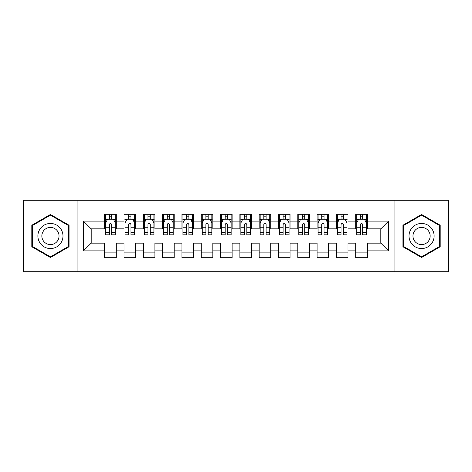 <?xml version="1.0" encoding="UTF-8"?>
<svg xmlns="http://www.w3.org/2000/svg" width="472" height="472" viewBox="0 0 472 472"><rect width="100%" height="100%" fill="white"/><g stroke="black" fill="none" stroke-linecap="round" stroke-linejoin="round"><path stroke-width="0.71" d="M394.916 271.724L448.4 271.724L448.4 200.275L394.916 200.275L394.916 271.724L77.084 271.724L77.084 200.275L23.6 200.275L23.6 271.724L77.084 271.724M394.916 200.275L77.084 200.275M83.455 250.868L83.455 221.132L104.695 221.132L104.695 228.855L91.184 228.855L91.184 243.145L83.455 250.868L104.695 250.868L104.695 257.724L116.283 257.724L116.283 250.868L124.006 250.868L124.006 257.724L135.594 257.724L135.594 250.868L143.317 250.868L143.317 257.724L154.904 257.724L154.904 250.868L162.628 250.868L162.628 257.724L174.209 257.724L174.209 250.868L181.932 250.868L181.932 257.724L193.52 257.724L193.52 250.868L201.243 250.868L201.243 257.724L212.831 257.724L212.831 250.868L220.554 250.868L220.554 257.724L232.135 257.724L232.135 250.868L239.864 250.868L239.864 257.724L251.446 257.724L251.446 250.868L259.169 250.868L259.169 257.724L270.757 257.724L270.757 250.868L278.48 250.868L278.48 257.724L290.068 257.724L290.068 250.868L297.791 250.868L297.791 257.724L309.372 257.724L309.372 250.868L317.096 250.868L317.096 257.724L328.683 257.724L328.683 250.868L336.406 250.868L336.406 257.724L347.994 257.724L347.994 250.868L355.717 250.868L355.717 257.724L367.304 257.724L367.304 243.145L380.815 243.145L380.815 228.855L367.304 228.855L367.304 221.132L388.544 221.132L388.544 250.868L367.304 250.868M367.304 221.132L367.304 214.276L355.717 214.276L355.717 221.132L347.994 221.132L347.994 214.276L336.406 214.276L336.406 221.132L328.683 221.132L328.683 214.276L317.096 214.276L317.096 221.132L309.372 221.132L309.372 214.276L297.791 214.276L297.791 221.132L290.068 221.132L290.068 214.276L278.48 214.276L278.48 221.132L270.757 221.132L270.757 214.276L259.169 214.276L259.169 221.132L251.446 221.132L251.446 214.276L239.864 214.276L239.864 221.132L232.135 221.132L232.135 214.276L220.554 214.276L220.554 221.132L212.831 221.132L212.831 214.276L201.243 214.276L201.243 221.132L193.52 221.132L193.52 214.276L181.932 214.276L181.932 221.132L174.209 221.132L174.209 214.276L162.628 214.276L162.628 221.132L154.904 221.132L154.904 214.276L143.317 214.276L143.317 221.132L135.594 221.132L135.594 214.276L124.006 214.276L124.006 221.132L116.283 221.132L116.283 214.276L104.695 214.276L104.695 221.132M347.994 250.868L347.994 243.145L355.717 243.145L355.717 250.868M388.544 221.132L380.815 228.855M328.683 250.868L328.683 243.145L336.406 243.145L336.406 250.868M355.717 221.132L355.717 228.855L347.994 228.855L347.994 221.132M309.372 250.868L309.372 243.145L317.096 243.145L317.096 250.868M336.406 221.132L336.406 228.855L328.683 228.855L328.683 221.132M290.068 250.868L290.068 243.145L297.791 243.145L297.791 250.868M317.096 221.132L317.096 228.855L309.372 228.855L309.372 221.132M270.757 250.868L270.757 243.145L278.48 243.145L278.48 250.868M297.791 221.132L297.791 228.855L290.068 228.855L290.068 221.132M251.446 250.868L251.446 243.145L259.169 243.145L259.169 250.868M278.48 221.132L278.48 228.855L270.757 228.855L270.757 221.132M232.135 250.868L232.135 243.145L239.864 243.145L239.864 250.868M259.169 221.132L259.169 228.855L251.446 228.855L251.446 221.132M212.831 250.868L212.831 243.145L220.554 243.145L220.554 250.868M239.864 221.132L239.864 228.855L232.135 228.855L232.135 221.132M193.52 250.868L193.52 243.145L201.243 243.145L201.243 250.868M220.554 221.132L220.554 228.855L212.831 228.855L212.831 221.132M174.209 250.868L174.209 243.145L181.932 243.145L181.932 250.868M201.243 221.132L201.243 228.855L193.52 228.855L193.52 221.132M154.904 250.868L154.904 243.145L162.628 243.145L162.628 250.868M181.932 221.132L181.932 228.855L174.209 228.855L174.209 221.132M135.594 250.868L135.594 243.145L143.317 243.145L143.317 250.868M162.628 221.132L162.628 228.855L154.904 228.855L154.904 221.132M116.283 250.868L116.283 243.145L124.006 243.145L124.006 250.868M143.317 221.132L143.317 228.855L135.594 228.855L135.594 221.132M91.184 243.145L104.695 243.145L104.695 250.868M124.006 221.132L124.006 228.855L116.283 228.855L116.283 221.132M355.717 219.102L356.684 219.102M366.337 219.102L367.304 219.102M336.406 219.102L337.374 219.102M347.026 219.102L347.994 219.102M317.096 219.102L318.063 219.102M327.716 219.102L328.683 219.102M297.791 219.102L298.752 219.102M308.411 219.102L309.372 219.102M278.48 219.102L279.448 219.102M289.1 219.102L290.068 219.102M259.169 219.102L260.137 219.102M269.789 219.102L270.757 219.102M239.864 219.102L240.826 219.102M250.484 219.102L251.446 219.102M220.554 219.102L221.515 219.102M231.174 219.102L232.135 219.102M201.243 219.102L202.211 219.102M211.863 219.102L212.831 219.102M181.932 219.102L182.9 219.102M192.552 219.102L193.52 219.102M162.628 219.102L163.589 219.102M173.248 219.102L174.209 219.102M143.317 219.102L144.285 219.102M153.937 219.102L154.904 219.102M124.006 219.102L124.974 219.102M134.626 219.102L135.594 219.102M104.695 219.102L105.663 219.102M115.315 219.102L116.283 219.102M104.695 252.898L116.283 252.898M124.006 252.898L135.594 252.898M143.317 252.898L154.904 252.898M162.628 252.898L174.209 252.898M181.932 252.898L193.52 252.898M201.243 252.898L212.831 252.898M220.554 252.898L232.135 252.898M239.864 252.898L251.446 252.898M259.169 252.898L270.757 252.898M278.48 252.898L290.068 252.898M297.791 252.898L309.372 252.898M317.096 252.898L328.683 252.898M336.406 252.898L347.994 252.898M355.717 252.898L367.304 252.898M83.455 221.132L91.184 228.855M380.815 243.145L388.544 250.868M69.071 225.244L50.439 214.483L31.807 225.244L31.807 246.756L50.439 257.517L69.071 246.756L69.071 225.244M402.929 225.244L402.929 246.756L421.561 257.517L440.193 246.756L440.193 225.244L421.561 214.483L402.929 225.244M111.652 216.79L109.333 216.79M115.315 232.419L111.652 232.419L111.652 234.844L115.315 234.844L115.315 223.061L113.386 219.203L107.592 219.203L105.663 223.061L105.663 234.844L109.333 234.844L109.333 232.419L105.663 232.419M105.663 223.061L105.663 214.276M115.315 223.061L115.315 214.276M109.333 219.203L109.333 214.276M111.652 214.276L111.652 219.203M111.652 232.419L111.652 224.513C110.879 223.026 110.106 223.026 109.333 224.513L109.333 232.419M111.652 219.102L109.333 219.102M130.956 216.79L128.644 216.79M134.626 232.419L130.956 232.419L130.956 234.844L134.626 234.844L134.626 223.061L132.697 219.203L126.903 219.203L124.974 223.061L124.974 234.844L128.644 234.844L128.644 232.419L124.974 232.419M124.974 223.061L124.974 214.276M134.626 223.061L134.626 214.276M128.644 219.203L128.644 214.276M130.956 214.276L130.956 219.203M130.956 232.419L130.956 224.513C130.189 223.026 129.416 223.026 128.644 224.513L128.644 232.419M130.956 219.102L128.644 219.102M150.267 216.79L147.948 216.79M153.937 232.419L150.267 232.419L150.267 234.844L153.937 234.844L153.937 223.061L152.008 219.203L146.214 219.203L144.285 223.061L144.285 234.844L147.948 234.844L147.948 232.419L144.285 232.419M144.285 223.061L144.285 214.276M153.937 223.061L153.937 214.276M147.948 219.203L147.948 214.276M150.267 214.276L150.267 219.203M150.267 232.419L150.267 224.513C149.494 223.026 148.721 223.026 147.948 224.513L147.948 232.419M150.267 219.102L147.948 219.102M61.307 229.722A12.549 12.549 0 0 0 44.161 225.132A12.549 12.549 0 0 0 39.571 242.278A12.549 12.549 0 0 0 56.717 246.868A12.549 12.549 0 0 0 61.307 229.722M57.879 231.705A8.59 8.59 0 0 0 46.144 228.56A8.59 8.59 0 0 0 42.999 240.295A8.59 8.59 0 0 0 54.734 243.44A8.59 8.59 0 0 0 57.879 231.705M50.439 256.845L32.385 246.425L32.385 225.575L50.439 215.155L68.493 225.575L68.493 246.425L50.439 256.845M432.429 229.722A12.549 12.549 0 0 0 415.283 225.132A12.549 12.549 0 0 0 410.693 242.278A12.549 12.549 0 0 0 427.838 246.868A12.549 12.549 0 0 0 432.429 229.722M429.001 231.705A8.59 8.59 0 0 0 417.266 228.56A8.59 8.59 0 0 0 414.121 240.295A8.59 8.59 0 0 0 425.856 243.44A8.59 8.59 0 0 0 429.001 231.705M421.561 256.845L403.507 246.425L403.507 225.575L421.561 215.155L439.615 225.575L439.615 246.425L421.561 256.845M169.578 216.79L167.259 216.79M173.248 232.419L169.578 232.419L169.578 234.844L173.248 234.844L173.248 223.061L171.312 219.203L165.524 219.203L163.589 223.061L163.589 234.844L167.259 234.844L167.259 232.419L163.589 232.419M163.589 223.061L163.589 214.276M173.248 223.061L173.248 214.276M167.259 219.203L167.259 214.276M169.578 214.276L169.578 219.203M169.578 232.419L169.578 224.513C168.805 223.026 168.032 223.026 167.259 224.513L167.259 232.419M169.578 219.102L167.259 219.102M188.888 216.79L186.57 216.79M192.552 232.419L188.888 232.419L188.888 234.844L192.552 234.844L192.552 223.061L190.623 219.203L184.829 219.203L182.9 223.061L182.9 234.844L186.57 234.844L186.57 232.419L182.9 232.419M182.9 223.061L182.9 214.276M192.552 223.061L192.552 214.276M186.57 219.203L186.57 214.276M188.888 214.276L188.888 219.203M188.888 232.419L188.888 224.513C188.116 223.026 187.343 223.026 186.57 224.513L186.57 232.419M188.888 219.102L186.57 219.102M208.193 216.79L205.88 216.79M211.863 232.419L208.193 232.419L208.193 234.844L211.863 234.844L211.863 223.061L209.934 219.203L204.14 219.203L202.211 223.061L202.211 234.844L205.88 234.844L205.88 232.419L202.211 232.419M202.211 223.061L202.211 214.276M211.863 223.061L211.863 214.276M205.88 219.203L205.88 214.276M208.193 214.276L208.193 219.203M208.193 232.419L208.193 224.513C207.426 223.026 206.653 223.026 205.88 224.513L205.88 232.419M208.193 219.102L205.88 219.102M227.504 216.79L225.185 216.79M231.174 232.419L227.504 232.419L227.504 234.844L231.174 234.844L231.174 223.061L229.244 219.203L223.451 219.203L221.515 223.061L221.515 234.844L225.185 234.844L225.185 232.419L221.515 232.419M221.515 223.061L221.515 214.276M231.174 223.061L231.174 214.276M225.185 219.203L225.185 214.276M227.504 214.276L227.504 219.203M227.504 232.419L227.504 224.513C226.731 223.026 225.958 223.026 225.185 224.513L225.185 232.419M227.504 219.102L225.185 219.102M246.815 216.79L244.496 216.79M250.484 232.419L246.815 232.419L246.815 234.844L250.484 234.844L250.484 223.061L248.549 219.203L242.755 219.203L240.826 223.061L240.826 234.844L244.496 234.844L244.496 232.419L240.826 232.419M240.826 223.061L240.826 214.276M250.484 223.061L250.484 214.276M244.496 219.203L244.496 214.276M246.815 214.276L246.815 219.203M246.815 232.419L246.815 224.513C246.042 223.026 245.269 223.026 244.496 224.513L244.496 232.419M246.815 219.102L244.496 219.102M266.12 216.79L263.807 216.79M269.789 232.419L266.12 232.419L266.12 234.844L269.789 234.844L269.789 223.061L267.86 219.203L262.066 219.203L260.137 223.061L260.137 234.844L263.807 234.844L263.807 232.419L260.137 232.419M260.137 223.061L260.137 214.276M269.789 223.061L269.789 214.276M263.807 219.203L263.807 214.276M266.12 214.276L266.12 219.203M266.12 232.419L266.12 224.513C265.352 223.026 264.58 223.026 263.807 224.513L263.807 232.419M266.12 219.102L263.807 219.102M285.43 216.79L283.111 216.79M289.1 232.419L285.43 232.419L285.43 234.844L289.1 234.844L289.1 223.061L287.171 219.203L281.377 219.203L279.448 223.061L279.448 234.844L283.111 234.844L283.111 232.419L279.448 232.419M279.448 223.061L279.448 214.276M289.1 223.061L289.1 214.276M283.111 219.203L283.111 214.276M285.43 214.276L285.43 219.203M285.43 232.419L285.43 224.513C284.657 223.026 283.89 223.026 283.111 224.513L283.111 232.419M285.43 219.102L283.111 219.102M304.741 216.79L302.422 216.79M308.411 232.419L304.741 232.419L304.741 234.844L308.411 234.844L308.411 223.061L306.476 219.203L300.688 219.203L298.752 223.061L298.752 234.844L302.422 234.844L302.422 232.419L298.752 232.419M298.752 223.061L298.752 214.276M308.411 223.061L308.411 214.276M302.422 219.203L302.422 214.276M304.741 214.276L304.741 219.203M304.741 232.419L304.741 224.513C303.968 223.026 303.195 223.026 302.422 224.513L302.422 232.419M304.741 219.102L302.422 219.102M324.052 216.79L321.733 216.79M327.716 232.419L324.052 232.419L324.052 234.844L327.716 234.844L327.716 223.061L325.786 219.203L319.992 219.203L318.063 223.061L318.063 234.844L321.733 234.844L321.733 232.419L318.063 232.419M318.063 223.061L318.063 214.276M327.716 223.061L327.716 214.276M321.733 219.203L321.733 214.276M324.052 214.276L324.052 219.203M324.052 232.419L324.052 224.513C323.279 223.026 322.506 223.026 321.733 224.513L321.733 232.419M324.052 219.102L321.733 219.102M343.356 216.79L341.044 216.79M347.026 232.419L343.356 232.419L343.356 234.844L347.026 234.844L347.026 223.061L345.097 219.203L339.303 219.203L337.374 223.061L337.374 234.844L341.044 234.844L341.044 232.419L337.374 232.419M337.374 223.061L337.374 214.276M347.026 223.061L347.026 214.276M341.044 219.203L341.044 214.276M343.356 214.276L343.356 219.203M343.356 232.419L343.356 224.513C342.589 223.026 341.817 223.026 341.044 224.513L341.044 232.419M343.356 219.102L341.044 219.102M362.667 216.79L360.348 216.79M366.337 232.419L362.667 232.419L362.667 234.844L366.337 234.844L366.337 223.061L364.408 219.203L358.614 219.203L356.684 223.061L356.684 234.844L360.348 234.844L360.348 232.419L356.684 232.419M356.684 223.061L356.684 214.276M366.337 223.061L366.337 214.276M360.348 219.203L360.348 214.276M362.667 214.276L362.667 219.203M362.667 232.419L362.667 224.513C361.894 223.026 361.121 223.026 360.348 224.513L360.348 232.419M362.667 219.102L360.348 219.102M115.268 222.967L105.71 222.967M105.663 219.433L107.48 219.433M113.504 219.433L115.315 219.433M109.333 227.244L105.663 227.244M115.315 227.244L111.652 227.244M111.652 218.017L109.333 218.017M134.579 222.967L125.021 222.967M124.974 219.433L126.785 219.433M132.815 219.433L134.626 219.433M128.644 227.244L124.974 227.244M134.626 227.244L130.956 227.244M130.956 218.017L128.644 218.017M153.89 222.967L144.332 222.967M144.285 219.433L146.096 219.433M152.12 219.433L153.937 219.433M147.948 227.244L144.285 227.244M153.937 227.244L150.267 227.244M150.267 218.017L147.948 218.017M173.195 222.967L163.637 222.967M163.589 219.433L165.406 219.433M171.43 219.433L173.248 219.433M167.259 227.244L163.589 227.244M173.248 227.244L169.578 227.244M169.578 218.017L167.259 218.017M192.505 222.967L182.947 222.967M182.9 219.433L184.717 219.433M190.741 219.433L192.552 219.433M186.57 227.244L182.9 227.244M192.552 227.244L188.888 227.244M188.888 218.017L186.57 218.017M211.816 222.967L202.258 222.967M202.211 219.433L204.022 219.433M210.046 219.433L211.863 219.433M205.88 227.244L202.211 227.244M211.863 227.244L208.193 227.244M208.193 218.017L205.88 218.017M231.127 222.967L221.569 222.967M221.515 219.433L223.333 219.433M229.357 219.433L231.174 219.433M225.185 227.244L221.515 227.244M231.174 227.244L227.504 227.244M227.504 218.017L225.185 218.017M250.431 222.967L240.873 222.967M240.826 219.433L242.643 219.433M248.667 219.433L250.484 219.433M244.496 227.244L240.826 227.244M250.484 227.244L246.815 227.244M246.815 218.017L244.496 218.017M269.742 222.967L260.184 222.967M260.137 219.433L261.954 219.433M267.978 219.433L269.789 219.433M263.807 227.244L260.137 227.244M269.789 227.244L266.12 227.244M266.12 218.017L263.807 218.017M289.053 222.967L279.495 222.967M279.448 219.433L281.259 219.433M287.283 219.433L289.1 219.433M283.111 227.244L279.448 227.244M289.1 227.244L285.43 227.244M285.43 218.017L283.111 218.017M308.363 222.967L298.805 222.967M298.752 219.433L300.57 219.433M306.593 219.433L308.411 219.433M302.422 227.244L298.752 227.244M308.411 227.244L304.741 227.244M304.741 218.017L302.422 218.017M327.668 222.967L318.11 222.967M318.063 219.433L319.88 219.433M325.904 219.433L327.716 219.433M321.733 227.244L318.063 227.244M327.716 227.244L324.052 227.244M324.052 218.017L321.733 218.017M346.979 222.967L337.421 222.967M337.374 219.433L339.185 219.433M345.215 219.433L347.026 219.433M341.044 227.244L337.374 227.244M347.026 227.244L343.356 227.244M343.356 218.017L341.044 218.017M366.29 222.967L356.732 222.967M356.684 219.433L358.496 219.433M364.52 219.433L366.337 219.433M360.348 227.244L356.684 227.244M366.337 227.244L362.667 227.244M362.667 218.017L360.348 218.017"/></g></svg>
